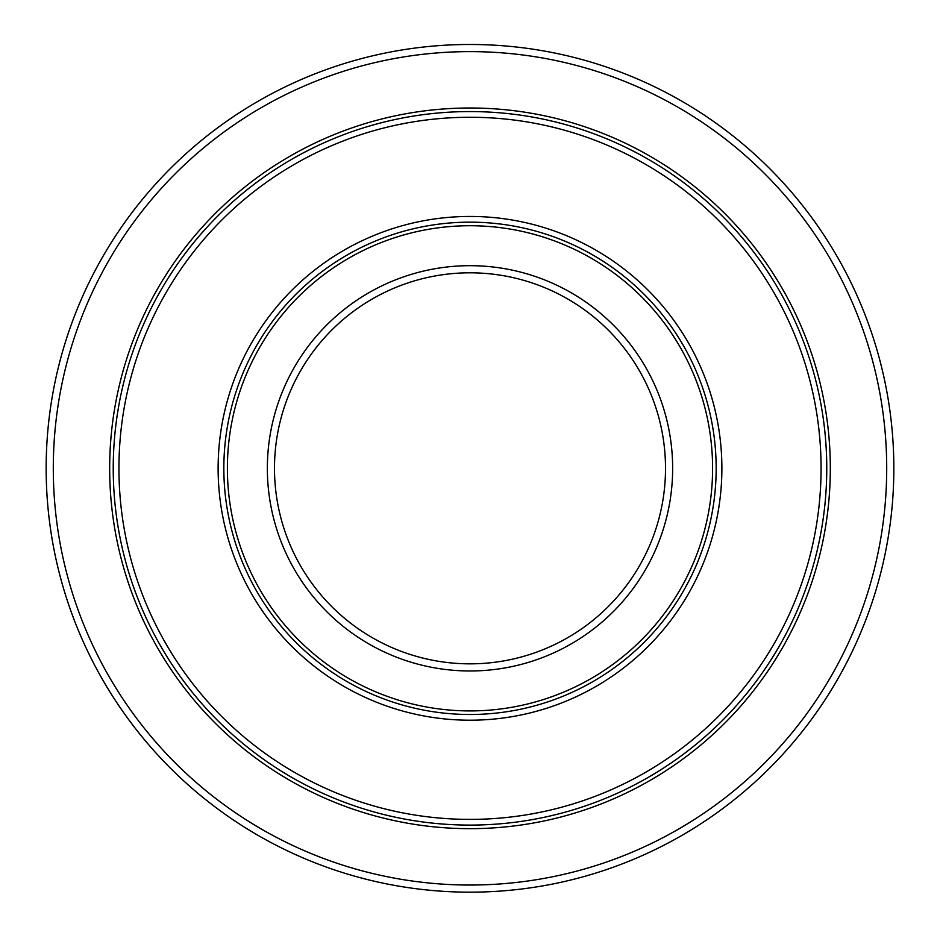 <?xml version="1.0" encoding="UTF-8"?>
<svg xmlns="http://www.w3.org/2000/svg" width="940" height="940" viewBox="0 0 940 940"><rect width="100%" height="100%" fill="white"/><g stroke="black" fill="none" stroke-linecap="round" stroke-linejoin="round"><path stroke-width="1.41" d="M113.235 468.332A356.765 356.765 0 0 1 648.377 159.365A356.765 356.765 0 0 1 648.377 777.298A356.765 356.765 0 0 1 113.235 468.332M223.838 468.332A246.163 246.163 0 0 0 593.081 681.512A246.163 246.163 0 0 0 593.081 255.139A246.163 246.163 0 0 0 223.838 468.332M227.398 468.332A242.602 242.602 0 0 1 591.295 258.23A242.602 242.602 0 0 1 591.295 678.422A242.602 242.602 0 0 1 227.398 468.332M470 670.972A202.641 202.641 0 0 0 645.498 367.011A202.641 202.641 0 0 0 294.502 367.011A202.641 202.641 0 0 0 470 670.972M109.663 468.332A360.337 360.337 0 0 0 650.163 780.388A360.337 360.337 0 0 0 650.163 156.275A360.337 360.337 0 0 0 109.663 468.332M470 885.034A416.702 416.702 0 0 1 109.122 259.981A416.702 416.702 0 0 1 830.878 259.981A416.702 416.702 0 0 1 470 885.034M470 663.84A195.508 195.508 0 0 1 300.683 370.572A195.508 195.508 0 0 1 639.317 370.572A195.508 195.508 0 0 1 470 663.84M470 892.166A423.834 423.834 0 0 0 837.058 256.409A423.834 423.834 0 0 0 102.942 256.409A423.834 423.834 0 0 0 470 892.166M118.945 468.332A351.055 351.055 0 0 1 645.533 164.3A351.055 351.055 0 0 1 645.533 772.351A351.055 351.055 0 0 1 118.945 468.332M218.127 468.332A251.873 251.873 0 0 0 595.937 686.459A251.873 251.873 0 0 0 595.937 250.193A251.873 251.873 0 0 0 218.127 468.332"/></g></svg>
